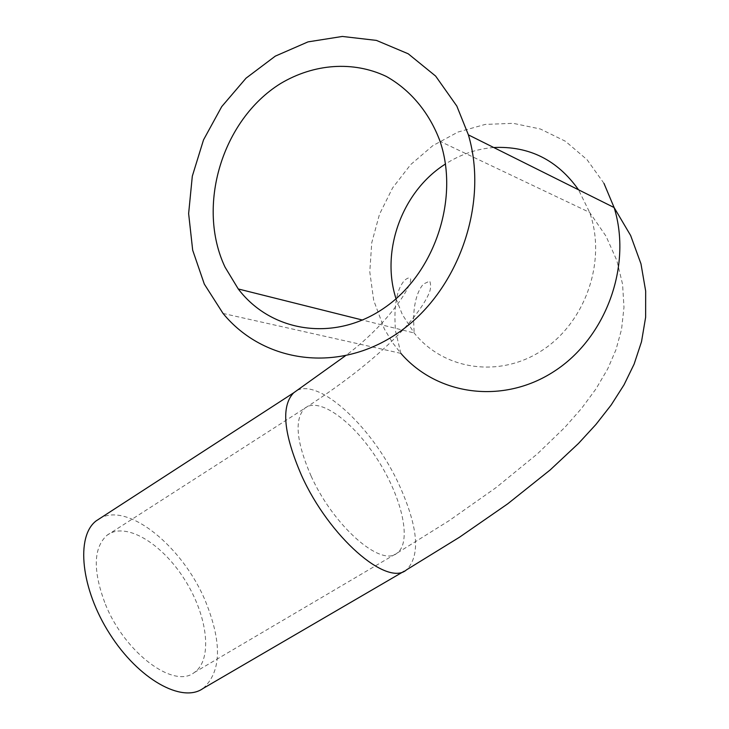 <?xml version="1.0" encoding="UTF-8"?>
<svg xmlns="http://www.w3.org/2000/svg" width="729" height="729" viewBox="0 0 729 729"><rect width="100%" height="100%" fill="white"/><g stroke="black" fill="none" stroke-linecap="round" stroke-linejoin="round"><path stroke-width="0.55" stroke-dasharray="3.65 2.73" d="M105.423 604.286C124.759 652.838 173.867 689.233 194.269 672.53C213.205 659.572 207.647 615.276 184.319 579.063C161.291 542.622 124.859 521.098 106.799 535.432C93.266 548.135 92.802 571.08 105.423 604.286M203.036 688.477C221.525 671.792 222.254 642.513 205.223 600.623C182.678 546.796 128.659 502.463 100.493 518.073M396.038 298.753L402.335 314.518L414.145 332.98C443.624 369.913 499.456 378.643 542.44 350.202C585.587 322.136 606.865 260.782 589.661 212.44L578.534 189.804M493.743 147.522C476.566 148.889 460.464 154.393 445.446 164.016M311.128 476.119C333.654 526.274 381.085 567.536 397.05 553.129C412.177 542.285 402.235 498.025 377.704 459.853C353.419 421.508 319.02 396.257 304.676 408.34C294.133 419.321 296.293 441.911 311.128 476.119M603.967 183.362L587.064 159.697L565.458 141.28L540.362 128.997L513.152 123.329L485.241 124.413L458.012 132.04L432.762 145.7L410.637 164.636L392.621 187.882L379.472 214.326L371.754 242.748L369.785 271.853L373.685 300.339L384.338 328.943L392.539 342.648L400.877 353.365L223.056 313.452M404.203 571.19L406.563 569.814C420.843 555.243 418.145 526.42 398.462 483.354C371.189 424.588 314.381 373.476 293.641 392.831M194.269 672.53L397.05 553.129L449.055 520.706L496.185 487.519L537.446 453.821L564.847 427.385L581.633 408.313L595.976 388.903L607.722 368.874L615.969 349.738L621.555 329.344L623.978 307.328L622.575 284.255L616.843 260.517L606.018 236.187L589.661 212.44L440.07 141.353M106.799 535.432L304.676 408.34C345.692 381.905 378.287 355.934 402.444 330.428C415.566 316.085 424.369 303.856 428.852 293.741C430.821 289.513 431.131 285.276 429.782 281.039L423.385 284.082C417.38 291.053 414.09 302.508 413.525 318.436L414.145 332.98L362.523 320.058M400.877 353.365L395.546 331.112C393.523 306.216 396.576 289.231 404.704 280.155C423.011 266.331 398.271 316.951 345.172 355.962"/><path stroke-width="1.09" d="M225.051 267.16C196.238 206.353 221.889 120.03 280.483 83.598C313.743 63.715 353.082 60.598 386.343 76.454C410.518 90.022 429.445 112.694 440.07 141.353C459.625 199.035 434.493 273.411 384.62 307.702C334.921 342.448 271.316 332.542 238.265 288.966L225.051 267.16M456.819 106.07L435.623 76.071L408.213 53.791L376.446 40.405L342.348 36.45L307.984 41.89L275.298 56.133L246.047 78.167L221.725 106.616L203.519 139.886L192.31 176.172L188.629 213.588L192.684 250.211L204.32 284.11L223.056 313.452C263.743 363.051 338.648 373.795 398.016 332.907C457.539 292.502 489.177 204.986 468.401 134.883L456.819 106.07M100.493 518.073L96.128 520.898C75.579 536.471 80.828 588.859 109.833 634.011C138.574 679.355 182.132 703.485 203.036 688.477L404.203 571.19M578.534 189.804C557.393 159.943 529.126 145.855 493.743 147.522M445.446 164.016C402.107 191.244 380.52 250.913 396.038 298.753M400.877 353.365C437.2 395.419 502.946 404.805 554.222 371.325C605.635 338.229 632.38 266.158 614.119 207.546L603.967 183.362M96.128 520.898L293.641 392.831C280.893 406.162 283.508 433.655 301.496 475.317C329.034 536.854 387.135 587.273 406.563 569.814L459.507 537.209L507.685 503.848L550.158 469.959L578.498 443.442L595.948 424.451L611.157 405.014L624.024 384.848L634.121 364.108L641.511 341.728L645.639 317.224L645.675 291.099L640.973 263.825L630.649 235.531L614.119 207.546L468.401 134.883M362.523 320.058L238.265 288.966M293.641 392.831L345.172 355.962"/></g></svg>
